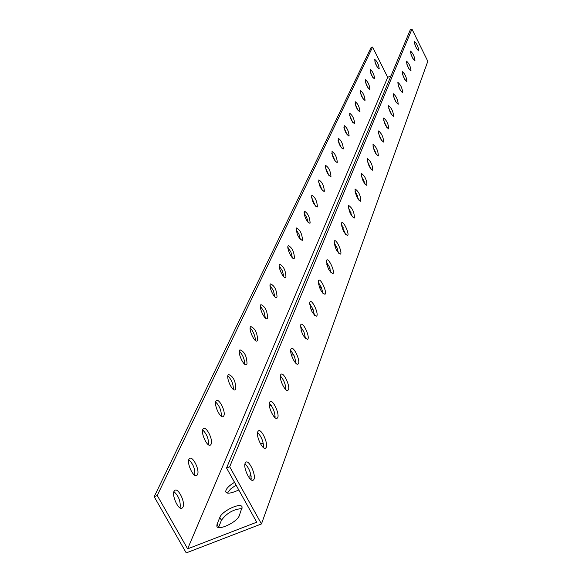 <?xml version="1.0" encoding="UTF-8"?>
<svg xmlns="http://www.w3.org/2000/svg" width="582" height="582" viewBox="0 0 582 582"><rect width="100%" height="100%" fill="white"/><g stroke="black" fill="none" stroke-linecap="round" stroke-linejoin="round"><path stroke-width="0.87" d="M261.464 523.931L427.814 61.285L411.961 29.1L229.686 466.742L261.464 523.931L186.233 552.9L154.186 496.701L370.93 47.833L372.596 47.069L387.714 77.319L390.995 75.842M381.254 139.054L380.839 139.229M369.919 165.899L369.199 166.226M357.384 195.356L356.424 195.836M343.445 227.853L342.362 228.45M327.841 263.922L326.829 264.563M310.257 304.291L309.653 304.757M263.595 446.045L262.162 446.358M242.01 508.595C233.608 509.163 226.74 513.055 221.422 520.264L218.541 527.459M251.235 478.702L250.296 479.066M236.066 485.068L230.443 489.142L227.438 493.085M300.909 326.706L300.421 326.953M319.824 284.292L318.623 284.816M336.389 246.397L335.101 246.95M351.07 212.248L349.978 212.721M364.208 181.308L363.43 181.642M376.037 153.131L375.637 153.306M377.325 67.265L374.859 61.787M372.8 77.464L370.196 71.666M368.1 88.064L365.358 81.938M363.204 99.085L360.316 92.633M358.105 110.558L355.078 103.771M352.787 122.511L349.622 115.389M347.236 134.966L343.926 127.509M341.445 147.974L337.989 140.16M335.385 161.556L331.784 153.386M329.048 175.757L325.302 167.23M322.406 190.62L318.514 181.722M315.444 206.203L311.399 196.92M308.14 222.55L306.714 217.413L303.942 212.867M300.458 239.719L299.024 234.35L296.107 229.621M292.375 257.775L290.935 252.166L287.864 247.255M283.856 276.799L282.416 270.936L279.193 265.829M274.871 296.856L273.431 290.724L270.048 285.42M265.377 318.041L263.952 311.625L260.387 306.117M255.323 340.455L255.185 337.938L253.919 333.741L251.853 329.892L250.173 328.015M244.673 364.201C244.585 359.174 242.81 354.845 239.355 351.222M233.353 389.409C233.375 384.127 231.549 379.609 227.875 375.856M221.32 416.217C221.466 410.666 219.581 405.945 215.675 402.053M208.487 444.779C208.778 438.937 206.843 434.005 202.674 429.967M194.781 475.276C195.239 469.128 193.246 463.956 188.808 459.773M180.1 507.911C180.755 501.429 178.71 496.01 173.974 491.666M245.175 463.177L245.706 462.37C249.045 458.762 257.135 477.124 253.446 479.946C250.536 483.307 242.898 467.833 245.175 463.177M257.79 431.742L258.27 431.015C261.391 427.661 269.233 445.376 265.778 447.965C263.049 451.101 255.651 436.085 257.79 431.742M269.561 402.395L269.997 401.733C272.914 398.605 280.531 415.715 277.287 418.109C274.726 421.041 267.553 406.454 269.561 402.395M280.582 374.932L280.982 374.328C283.718 371.403 291.109 387.954 288.054 390.166C285.653 392.915 278.691 378.737 280.582 374.932M290.913 349.178L291.276 348.625C293.845 345.89 301.032 361.909 298.151 363.961C295.889 366.544 289.123 352.743 290.913 349.178M300.618 324.982L300.959 324.472C303.375 321.904 310.359 337.436 307.638 339.335C303.389 337.444 301.047 332.657 300.618 324.982M309.762 302.196L310.068 301.738C312.345 299.315 319.147 314.389 316.572 316.157C312.498 314.229 310.228 309.58 309.762 302.196M318.383 280.713L318.667 280.291C320.813 278.007 327.433 292.644 324.996 294.296C321.082 292.339 318.878 287.814 318.383 280.713M326.524 260.416L326.786 260.023C328.823 257.87 335.268 272.107 332.955 273.642C329.186 271.663 327.04 267.262 326.524 260.416M334.228 241.217L334.468 240.853C336.396 238.809 342.682 252.661 340.485 254.101C336.854 252.108 334.774 247.816 334.228 241.217M341.525 223.022L341.75 222.688C343.576 220.753 349.709 234.24 347.614 235.579C344.122 233.578 342.092 229.395 341.525 223.022M348.451 205.759L348.662 205.446C352.437 208.087 354.343 212.27 354.387 218.01C351.011 216.002 349.033 211.913 348.451 205.759M355.035 189.346L355.231 189.063C358.868 191.682 360.731 195.763 360.818 201.314C357.559 199.299 355.631 195.312 355.035 189.346M361.298 173.742L361.48 173.472C364.987 176.07 366.805 180.056 366.936 185.432C363.786 183.41 361.909 179.518 361.298 173.742M367.264 158.879L367.431 158.624C370.821 161.199 372.604 165.092 372.764 170.3C369.716 168.278 367.882 164.473 367.264 158.879M372.953 144.7L373.113 144.46C376.387 147.013 378.125 150.818 378.322 155.867C375.375 153.852 373.579 150.127 372.953 144.7M378.38 131.161L378.533 130.943C381.705 133.467 383.407 137.185 383.633 142.088C380.766 140.08 379.02 136.435 378.38 131.161M383.567 118.226L383.713 118.022C386.79 120.525 388.449 124.155 388.703 128.928C385.924 126.92 384.215 123.355 383.567 118.226M388.536 105.851L388.667 105.655C391.65 108.136 393.279 111.693 393.556 116.327C390.857 114.327 389.183 110.835 388.536 105.851M393.287 94L393.417 93.818C396.306 96.27 397.899 99.755 398.197 104.265C395.585 102.272 393.949 98.853 393.287 94M397.848 82.644L397.964 82.469C400.772 84.899 402.337 88.311 402.649 92.705C400.11 90.719 398.503 87.365 397.848 82.644M402.213 71.746L402.329 71.586C405.057 73.987 406.585 77.333 406.927 81.618C404.446 79.639 402.882 76.351 402.213 71.746M406.411 61.285L406.52 61.139C409.168 63.511 410.674 66.792 411.023 70.968C408.615 69.003 407.08 65.781 406.411 61.285M410.448 51.238L410.543 51.092C413.125 53.442 414.602 56.658 414.966 60.732C412.623 58.782 411.11 55.617 410.448 51.238M414.326 41.569L414.42 41.438C416.93 43.759 418.378 46.916 418.756 50.896C416.472 48.953 414.995 45.847 414.326 41.569M229.686 466.742L226.558 467.986L256.72 522.199L187.63 548.848L387.714 77.319M390.5 112.755L390.922 112.602M379.901 137.381L380.526 137.126M368.319 164.255L369.075 163.92M355.624 193.719L356.395 193.34M358.665 199.08L358.279 199.32M341.67 226.136L342.26 225.816M345.126 232.058L344.26 232.553M330.001 268.542L328.641 269.248M312.985 309.122L311.159 309.951M293.641 354.496L291.502 355.289M284.707 388.441L285.908 388.427M271.307 405.516L269.408 405.96M260.423 443.753L263.224 443.222M219.821 517.42C222.018 510.851 241.443 501.888 242.127 507.14L239.311 515.608C237.26 522.25 217.399 531.431 216.824 526.019L217.057 524.244L219.821 517.42L221.422 520.264M248.303 476.483L250.995 475.429M238.831 490.044L234.306 491.819C229.359 493.623 226.507 493.609 225.743 491.768C225.685 489.091 228.617 485.941 234.531 482.311M274.027 416.697L275.126 416.305M281.855 377.602L280.437 378.184M302.88 329.638L301.083 330.38M321.213 286.97L319.554 287.668M337.4 248.747L336.09 249.307M334.403 244.629L335.203 244.287M351.826 214.3L350.953 214.678M349.142 210.582L350.095 210.167M364.761 183.097L364.361 183.272M362.506 179.642L363.379 179.263M374.648 151.429L375.332 151.131M385.721 125.603L386.15 125.406M187.63 548.848L157.235 495.486L372.596 47.069M411.961 29.1L410.266 29.871L226.558 467.986M416.603 48.481L414.871 44.625M412.856 58.462L410.928 54.148M408.95 68.829L406.825 64.071M404.883 79.596L402.569 74.416M400.634 90.799L398.146 85.198M396.204 102.468L393.534 96.452M391.577 114.632L388.732 108.208M386.739 127.32L383.72 120.489M381.676 140.582L378.489 133.336M376.379 154.448L373.018 146.78M370.821 168.962L367.293 160.872M364.994 184.174L361.291 175.655M358.868 200.143L354.991 191.18M352.437 216.919L348.378 207.505M345.657 234.568L341.416 224.681M338.506 253.163L336.978 247.692L334.09 242.796M330.962 272.783L329.412 267.029L326.364 261.907M322.981 293.51L321.424 287.464L318.194 282.117M314.527 315.451L312.971 309.093L309.559 303.506M305.565 338.709L304.008 332.024L300.407 326.189M296.034 363.415L294.499 356.38L290.687 350.284M285.886 389.7C285.697 384.433 283.849 379.842 280.357 375.928M275.068 417.723C274.988 412.165 273.074 407.349 269.342 403.275M263.493 447.667C263.551 441.796 261.58 436.74 257.579 432.499M251.089 479.743C251.308 473.53 249.271 468.212 244.993 463.789M154.186 496.701L157.235 495.486M182.981 507.017L182.37 507.882C178.638 511.687 170.577 493.42 174.702 490.517C178.005 487.112 185.549 502.179 182.981 507.017M197.524 474.534L196.963 475.319C193.486 478.87 185.658 461.25 189.528 458.565C192.613 455.393 199.932 470.023 197.524 474.534M211.113 444.182L210.604 444.895C207.345 448.205 199.742 431.189 203.38 428.708C206.275 425.733 213.383 439.963 211.113 444.182M223.837 415.752L223.372 416.406C220.316 419.506 212.932 403.042 216.351 400.751C219.079 397.957 225.976 411.794 223.837 415.752M235.783 389.074L235.354 389.664C232.487 392.574 225.307 376.634 228.53 374.502C233.244 376.19 235.659 381.043 235.783 389.074M247.015 363.983L246.623 364.528C243.923 367.257 236.939 351.804 239.98 349.826C244.491 351.557 246.841 356.271 247.015 363.983M257.593 340.346L257.237 340.841C254.69 343.416 247.888 328.423 250.769 326.575C255.098 328.35 257.375 332.933 257.593 340.346M267.582 318.034L267.247 318.492C264.846 320.922 258.226 306.358 260.954 304.633C265.108 306.438 267.32 310.904 267.582 318.034M277.025 296.944L276.712 297.373C274.442 299.665 267.989 285.507 270.579 283.9C274.573 285.726 276.719 290.076 277.025 296.944M285.958 276.981L285.675 277.374C283.521 279.549 277.228 265.77 279.687 264.264C283.536 266.112 285.624 270.354 285.958 276.981M294.434 258.052L294.172 258.415C292.128 260.481 285.988 247.059 288.33 245.648C292.033 247.517 294.07 251.65 294.434 258.052M302.48 240.082L302.233 240.417C298.253 237.914 296.347 233.76 296.536 227.969C300.101 229.854 302.087 233.891 302.48 240.082M310.133 222.993L309.9 223.313C306.059 220.818 304.204 216.773 304.335 211.171C307.776 213.063 309.711 217.006 310.133 222.993M317.408 206.734L317.197 207.025C313.487 204.551 311.676 200.601 311.756 195.181C315.088 197.08 316.972 200.928 317.408 206.734M324.349 191.231L324.145 191.507C320.566 189.048 318.798 185.192 318.827 179.94C322.05 181.839 323.89 185.607 324.349 191.231M330.969 176.448L330.78 176.702C327.324 174.265 325.585 170.497 325.578 165.397C328.699 167.303 330.496 170.984 330.969 176.448M337.291 162.327L337.116 162.56C333.77 160.145 332.075 156.463 332.024 151.509C335.05 153.415 336.803 157.016 337.291 162.327M343.336 148.817L343.169 149.043C339.932 146.649 338.266 143.041 338.193 138.232C341.117 140.138 342.834 143.667 343.336 148.817M349.12 135.897L348.967 136.108C345.824 133.736 344.202 130.208 344.086 125.53C346.93 127.429 348.611 130.885 349.12 135.897M354.664 123.522L354.518 123.719C351.47 121.362 349.877 117.906 349.738 113.359C352.496 115.251 354.14 118.641 354.664 123.522M359.974 111.649L359.836 111.839C356.882 109.503 355.326 106.12 355.158 101.683C357.835 103.574 359.443 106.899 359.974 111.649M365.074 100.257L364.943 100.431C362.077 98.125 360.542 94.808 360.353 90.486C362.964 92.371 364.536 95.63 365.074 100.257M369.97 89.322L369.846 89.483C367.06 87.198 365.561 83.946 365.351 79.734C367.882 81.611 369.425 84.805 369.97 89.322M374.677 78.803L374.561 78.963C371.854 76.693 370.378 73.507 370.145 69.396C372.618 71.259 374.124 74.401 374.677 78.803M379.209 68.691L379.1 68.836C376.459 66.595 375.019 63.467 374.764 59.451C377.165 61.306 378.649 64.391 379.209 68.691M217.057 524.244L218.672 527.103M250.624 475.574L251.162 476.542M318.259 282.212L319.445 284.452M225.743 491.768L226.136 492.474M297.606 364.187L298.151 363.961M276.588 418.385L277.287 418.109M264.985 448.278L265.778 447.965M252.552 480.303L253.446 479.946"/></g></svg>
